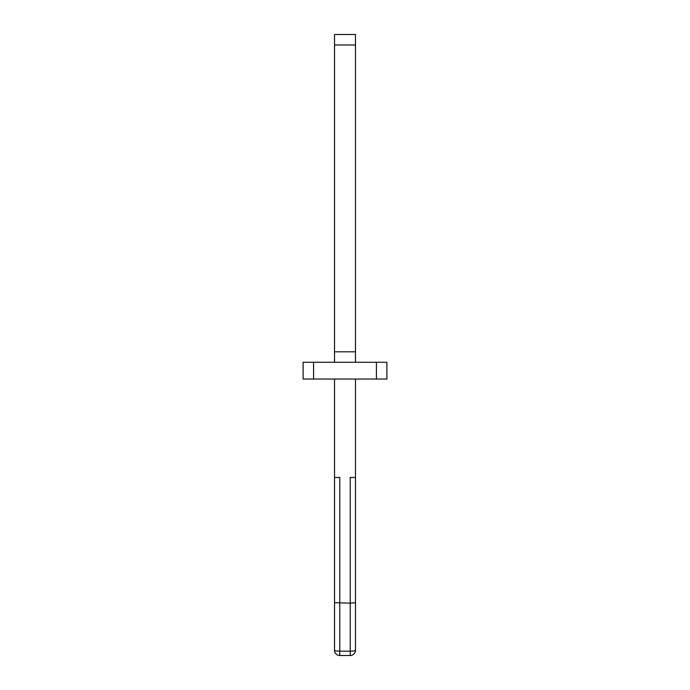 <?xml version="1.0" encoding="UTF-8"?>
<svg xmlns="http://www.w3.org/2000/svg" width="690" height="690" viewBox="0 0 690 690"><rect width="100%" height="100%" fill="white"/><g stroke="black" fill="none" stroke-linecap="round" stroke-linejoin="round"><path stroke-width="1.03" d="M376.412 379.034L376.412 362.276L386.892 362.276L386.892 379.034L303.108 379.034L303.108 362.276L303.108 379.034M376.412 362.276L303.108 362.276M334.529 602.681L350.235 603.138L350.235 477.471L355.471 477.471L355.471 650.265A5.235 5.235 0 0 1 350.235 655.5L339.765 655.5A5.235 5.235 0 0 1 339.394 655.483A5.235 5.235 0 0 0 339.765 655.5L350.235 655.5L339.765 655.5A5.235 5.235 0 0 1 339.394 655.483A5.235 5.235 0 0 0 339.765 655.5L339.765 651.17A5.235 0.906 -0 0 1 334.529 650.265L334.529 626.175L334.529 650.265A5.235 5.235 0 0 0 339.023 655.448A5.235 5.235 0 0 1 336.323 654.206A5.235 5.235 0 0 0 339.023 655.448A5.235 5.235 0 0 1 334.529 650.265L334.529 379.034M334.529 597.902L334.529 613.384M334.529 362.276L334.529 34.5L355.471 34.5L355.471 362.276M334.529 477.471L339.765 477.471L339.765 651.17L350.235 651.17L350.235 603.138L355.471 602.681L355.471 379.034M355.471 602.681L355.471 613.384M355.471 597.902L355.471 650.265A5.235 0.906 -0 0 1 350.235 651.17L350.235 655.5M355.471 626.175L355.471 618.844M313.588 379.034L313.588 362.276M339.765 477.471L339.765 590.571L339.765 477.471M334.529 44.971L355.471 44.971M334.529 351.805L355.471 351.805M334.529 650.265A5.235 5.235 0 0 0 336.323 654.206"/></g></svg>
